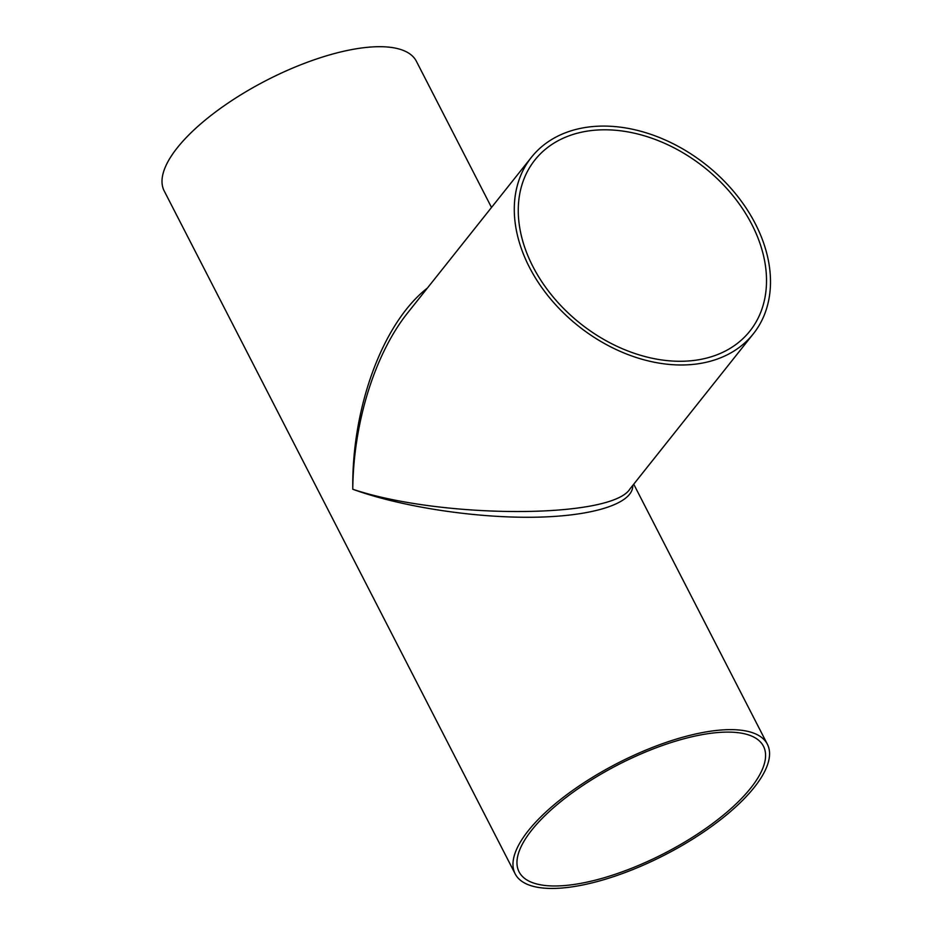 <?xml version="1.0" encoding="UTF-8"?>
<svg xmlns="http://www.w3.org/2000/svg" width="934" height="934" viewBox="0 0 934 934"><rect width="100%" height="100%" fill="white"/><g stroke="black" fill="none" stroke-linecap="round" stroke-linejoin="round"><path stroke-width="1.4" d="M427.41 288.046C383.01 322.639 351.663 407.189 352.783 489.264C353.344 422.705 374.919 353.601 407.995 312.458L531.434 157.274A141.781 102.845 -141.5 0 1 644.483 132.313A141.781 102.845 -141.5 0 1 755.384 223.845A141.781 102.845 -141.5 0 1 753.353 333.8A141.781 102.845 -141.5 0 1 702.765 362.999A141.781 102.845 -141.5 0 1 550.336 298.67A141.781 102.845 -141.5 0 1 531.434 157.274M753.353 333.8L629.913 488.984C611.548 518.907 442.062 519.082 352.783 489.264C400.803 506.718 474.145 518.055 533.711 517.238C593.277 516.409 633.439 503.484 632.785 485.365M532.905 266.552A137.391 99.658 -141.5 0 1 534.878 160.006A137.391 99.658 -141.5 0 1 704.434 167.548A137.391 99.658 -141.5 0 1 749.909 331.056A137.391 99.658 -141.5 0 1 700.885 359.356A137.391 99.658 -141.5 0 1 532.905 266.552M515.159 873.85A141.781 51.568 -27.2 0 1 528.282 830.723A141.781 51.568 -27.2 0 1 660.98 744.223A141.781 51.568 -27.2 0 1 767.374 744.235A141.781 51.568 -27.2 0 1 664.845 854.914A141.781 51.568 -27.2 0 1 515.159 873.85L164.186 190.91A141.781 51.568 -27.2 0 1 177.297 147.794A141.781 51.568 -27.2 0 1 309.995 61.282A141.781 51.568 -27.2 0 1 416.389 61.294L491.506 207.465M531.785 830.057A137.391 49.969 -27.2 0 1 660.373 746.231A137.391 49.969 -27.2 0 1 763.463 746.243A137.391 49.969 -27.2 0 1 664.109 853.489A137.391 49.969 -27.2 0 1 519.071 871.842A137.391 49.969 -27.2 0 1 531.785 830.057M767.374 744.235L633.731 484.186"/></g></svg>
